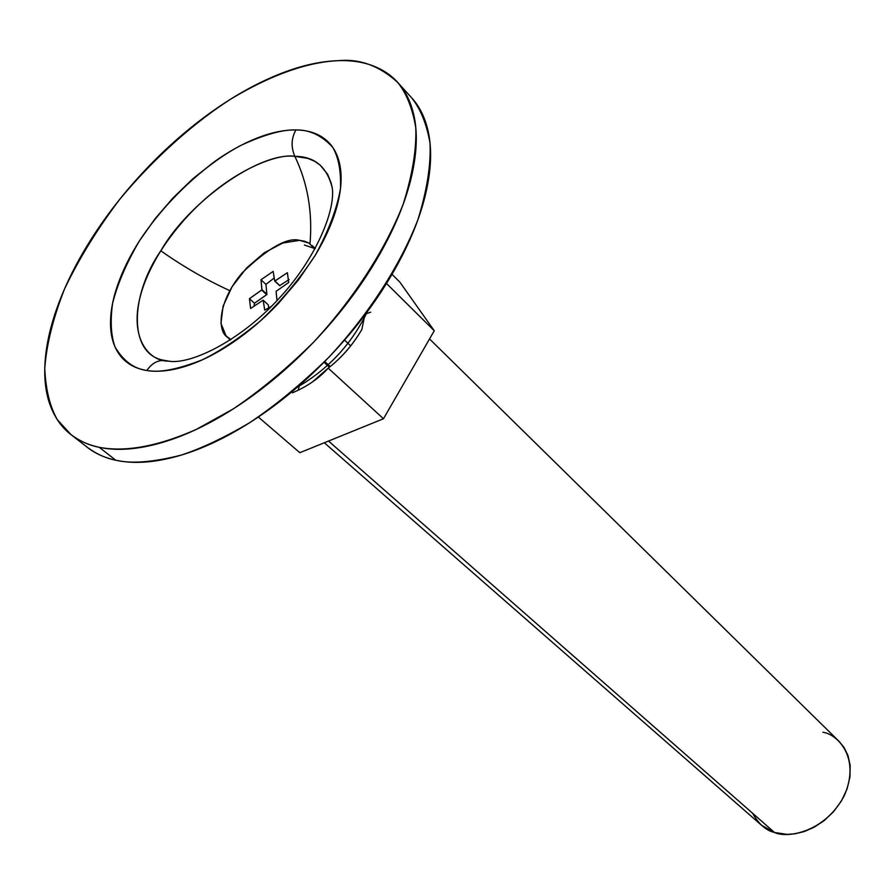 <?xml version="1.0" encoding="UTF-8"?>
<svg xmlns="http://www.w3.org/2000/svg" width="895" height="895" viewBox="0 0 895 895"><rect width="100%" height="100%" fill="white"/><g stroke="black" fill="none" stroke-linecap="round" stroke-linejoin="round"><path stroke-width="1.34" d="M330.199 366.558L324.717 361.524L330.199 366.558M364.78 315.152L361.86 329.505L364.78 315.152M312.4 381.952L328.185 368.136C341.465 357.899 352.686 345.022 361.86 329.505C352.708 345.056 341.487 357.922 328.185 368.136L383.474 418.748L434.265 330.758L386.495 283.491L434.265 330.758L383.474 418.748L328.185 368.136C319.056 378.35 307.153 386.573 292.475 392.782M298.192 390.186L299.31 385.991L298.192 390.186M366.357 313.675L370.664 312.198L366.357 313.675M822.863 732.244C837.138 734.079 860.833 757.282 844.466 795.275C825.168 832.563 786.973 838.581 774.477 832.462L787.119 834.397L795.118 833.782L804.169 831.567L813.98 827.316L824.004 820.749L833.458 811.843L841.412 800.98L847.084 788.931L849.993 776.726L850.16 765.348L847.979 755.492L844.086 747.504L839.118 741.407L429.533 338.948M328.521 441.056L774.477 832.462L328.521 441.056M383.474 418.748L299.847 452.691L258.331 417.036L299.847 452.691L383.474 418.748M399.953 282.249L392.01 274.329L399.953 282.249L434.265 330.758L399.953 282.249M324.314 442.756L761.432 825.179L774.477 832.462C766.131 830.605 758.803 824.172 752.494 813.163M164.803 360.416C128.544 355.561 129.204 296.413 160.809 250.801C182.86 266.374 205.861 279.654 229.791 290.651C205.861 279.654 182.86 266.374 160.809 250.801C188.353 202.404 259.237 151.68 294.858 156.345C307.645 183.016 312.691 212.16 309.994 243.764C312.691 212.16 307.645 183.016 294.858 156.345C314.716 156.401 327.19 166.996 332.291 188.129C335.446 211.399 315.197 259.886 278.278 299.254C241.795 339.037 194.976 362.878 171.538 361.49L168.484 361.121C159.836 358.973 152.62 362.095 146.836 370.485C159.276 372.969 177.769 369.411 202.315 359.812C220.069 351.153 239.267 338.321 259.93 321.339C280.672 301.772 299.098 279.777 315.208 255.377C328.599 230.91 337.012 208.613 340.48 188.487C341.129 170.766 338.478 156.949 332.504 147.037C321.663 135.38 309.457 129.685 295.898 129.943C291.244 138.356 290.897 147.16 294.858 156.345L307.813 158.393L314.156 161.022L320.119 165.049L327.648 174.312L331.161 182.983L332.291 188.129M72.864 436.078L87.453 447.399C96.336 453.978 105.778 458.251 115.768 460.22L99.233 447.31C89.265 445.397 79.868 441.179 71.041 434.657L57.358 419.755C49.874 406.587 45.679 389.482 44.784 368.404C46.428 344.955 52.984 318.542 64.451 289.141C78.917 258.789 97.376 228.818 119.796 199.249C155.294 156.58 194.707 122.268 230.709 99.121C277.663 70.873 313.798 61.52 338.847 60.636C359.913 58.656 379.525 65.906 397.682 82.396C406.554 93.438 412.584 108.53 415.772 127.683C416.611 149.454 412.405 174.995 403.153 204.284C385.186 250.22 352.831 299.926 313.239 342.55C286.199 369.12 259.483 391.272 233.114 409.004L196.631 429.242C151.434 449.379 120.042 451.382 99.233 447.31L115.768 460.22C131.375 463.957 153.246 462.234 181.383 455.063C201.643 448.361 224.309 437.633 249.403 422.876C275.638 405.368 302.174 383.44 329.024 357.094C368.292 314.816 400.278 265.423 417.92 219.667C426.971 190.478 430.998 164.993 430.025 143.211C426.702 124.047 420.572 108.91 411.633 97.801L399.069 83.94M99.233 447.31C81.389 443.417 67.841 434.847 58.6 421.59C49.415 408.344 44.806 391.809 44.75 371.973C44.716 352.171 48.867 330.647 57.202 307.41C65.536 284.196 77.283 260.803 92.453 237.209C107.613 213.636 125.188 191.25 145.191 170.072C165.183 148.883 186.428 130.133 208.927 113.81C231.447 97.488 253.889 84.678 276.264 75.393C298.673 66.096 319.537 61.184 338.847 60.636C358.201 60.11 374.457 64.395 387.625 73.513C400.803 82.676 409.518 96.436 413.77 114.773C417.976 133.198 416.913 155.048 410.604 180.32C404.182 205.682 392.715 232.364 376.168 260.344C359.533 288.369 339.227 315.062 315.264 340.413C291.255 365.719 265.882 387.267 239.155 405.055C212.462 422.742 186.932 435.194 162.566 442.398C138.277 449.514 117.167 451.147 99.233 447.31M295.898 129.943C284.017 129.82 270.984 132.561 256.831 138.143C242.679 143.748 228.382 151.702 213.939 162.029L192.873 178.743L173.003 197.929L154.936 218.906L139.329 241.035C129.719 256.171 122.414 271.073 117.39 285.762C112.378 300.451 110.107 313.899 110.566 326.093C111.036 338.299 114.37 348.289 120.545 356.065C126.766 363.829 135.525 368.639 146.836 370.485C158.191 372.298 171.314 370.832 186.205 366.089C201.129 361.289 216.624 353.458 232.678 342.606C248.743 331.709 263.98 318.665 278.379 303.472L298.382 280.034L315.208 255.377C325.344 238.54 332.56 222.363 336.833 206.846C341.073 191.362 342.158 177.792 340.089 166.123C337.986 154.499 333.074 145.594 325.344 139.396C317.613 133.243 307.791 130.088 295.898 129.943C282.798 129.451 264.719 134.474 241.684 145.012C209.877 161.313 168.428 196.654 139.329 241.035C126.385 263.175 117.469 283.995 112.569 303.483C110.141 321.204 110.969 335.692 115.041 346.936C123.309 360.931 133.903 368.774 146.836 370.485C152.62 362.095 159.836 358.973 168.484 361.121C143.793 361.636 116.216 322.916 160.809 250.801C206.991 179.224 273.982 152.318 294.858 156.345C290.897 147.16 291.244 138.356 295.898 129.943M85.775 446.102C93.863 452.892 103.865 457.602 115.768 460.22C133.747 464.181 154.857 462.681 179.089 455.745C203.411 448.708 228.851 436.458 255.411 418.983C282.003 401.407 307.209 380.073 331.027 354.979C354.8 329.83 374.904 303.327 391.339 275.47C407.672 247.635 418.961 221.076 425.203 195.781C431.345 170.587 432.251 148.749 427.922 130.29C424.655 116.417 418.826 105.151 410.447 96.492M304.401 245.062L315.085 248.653M314.928 248.944L308.909 243.071L304.568 241.225L299.523 240.341L308.831 243.037L314.928 248.955M230.888 339.585L227.341 337.158C216.78 330.613 218.313 300.608 242.254 272.785C268.265 247.893 287.351 237.074 299.523 240.341L282.786 243.037L264.193 252.804L246.438 268.12L232.04 286.792L223.09 306.157L220.953 323.397L226.088 335.927L230.876 339.585M271.487 306.325L264.696 310.095L263.152 300.172L250.589 308.473L249.448 298.65L261.888 289.879L260.982 279.766L273.165 271.398L274.754 281.075L287.373 272.706L288.716 282.473L276.096 291.345L276.991 300.642L276.096 291.345L288.716 282.473L287.373 272.706L274.944 281.03L279.911 285.684L274.653 280.996L279.62 285.65L274.653 280.996L273.165 271.398L260.982 279.766L265.949 284.375L260.982 279.766L261.966 289.678L266.956 294.298L261.72 290.069L266.721 294.69L254.471 303.237L249.448 298.65L261.72 290.069L266.878 294.5L254.471 303.237L254.035 306.179L254.471 303.237L249.448 298.65L250.589 308.473L263.152 300.172L268.276 304.871L263.253 300.25L264.696 310.095L271.487 306.325M230.597 339.764L230.138 339.183M268.276 304.871L268.757 308.081L268.276 304.871M289.119 279.542L279.62 285.65L289.119 279.542M274.194 278.021L265.949 284.375L266.878 294.5L265.949 284.375L274.183 278.009M315.398 248.094L314.537 247.837M230.407 339.899L227.341 337.158M229.746 339.283L230.06 340.111L229.746 339.283M324.012 362.24L329.405 367.185L324.012 362.24M367.241 311.852L364.903 316.606C349.263 346.578 326.809 370.049 297.554 387.009M344.541 340.111L350.683 345.884L344.541 340.111M315.185 248.463L312.243 245.599"/></g></svg>
